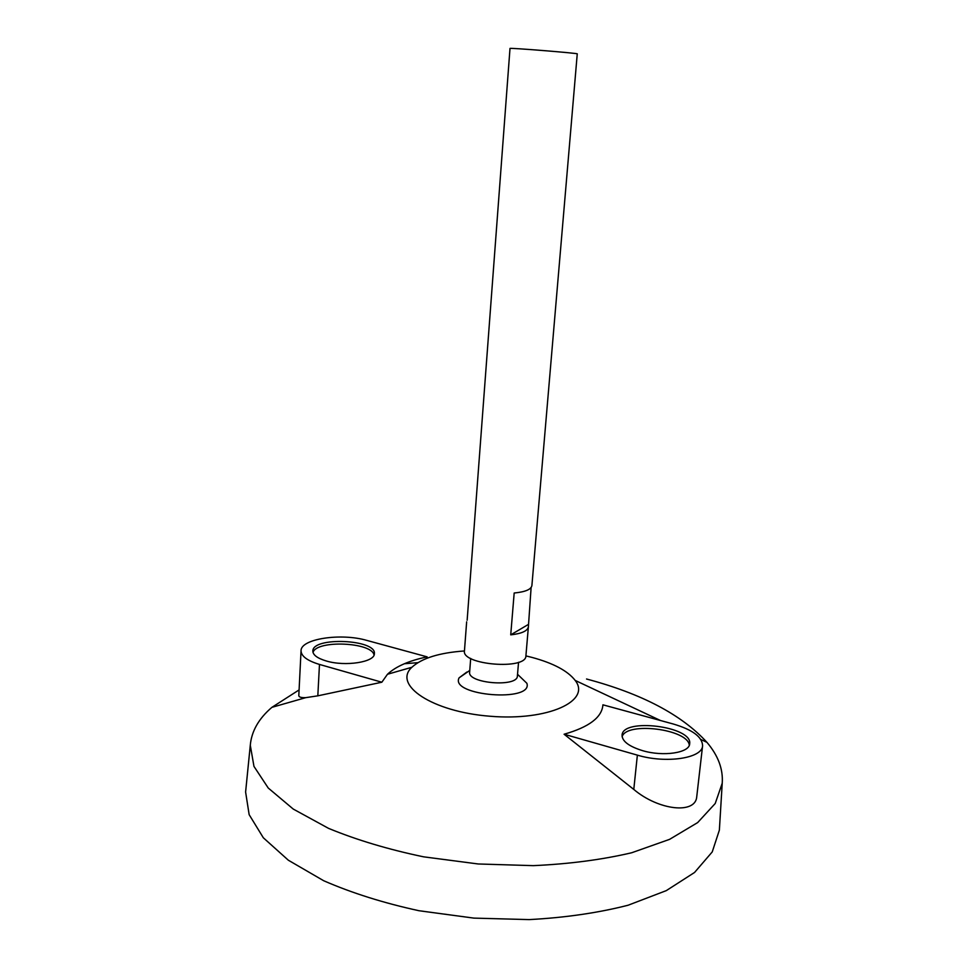 <?xml version="1.0" encoding="UTF-8"?>
<svg xmlns="http://www.w3.org/2000/svg" width="968" height="968" viewBox="0 0 968 968"><rect width="100%" height="100%" fill="white"/><g stroke="black" fill="none" stroke-linecap="round" stroke-linejoin="round"><path stroke-width="1.45" d="M531.117 587.515L528.383 626.804C527.584 630.955 521.704 633.629 510.729 634.851L514.177 593.009C525.213 591.944 531.117 589.488 531.892 585.64L577.255 53.869C579.251 53.276 508.127 47.553 510.003 48.46L467.145 620.222M528.383 626.804L525.902 655.893C526.447 670.195 461.615 664.98 464.446 650.956C439.351 652.747 421.83 658.18 411.872 667.279L387.478 674.26C395.779 666.48 409.004 660.684 427.142 656.861L366.763 640.392C340.978 632.806 300.661 638.807 301.048 650.75C301.157 656.171 307.304 660.733 319.476 664.435L381.84 682.222L387.478 674.26M518.545 662.281L517.384 676.003C517.735 687.51 467.447 683.469 469.637 672.155L470.69 658.421M517.529 674.285L526.882 683.299C533.441 702.611 449.527 695.859 459.086 677.854L466.83 672.058M525.902 655.905L531.831 657.369C553.273 663.153 567.732 670.836 575.186 680.419C591.412 700.892 548.178 721.124 490.123 716.247C432.018 711.77 392.584 684.896 411.872 667.279M586.535 679.004C641.639 693.657 681.774 714.771 706.942 742.347C718.147 755.536 723.241 769.161 722.225 783.221L715.219 803.5L697.674 822.57L669.59 839.353L631.68 852.76C601.975 859.729 569.184 864.025 533.308 865.646L478.228 863.976L423.597 856.825C388.434 849.48 356.756 840.006 328.551 828.366L293.268 809.079L268.233 788.012L253.967 766.39L250.288 745.251C251.535 731.215 258.734 718.583 271.899 707.342L299.088 689.93M404.394 663.721L417.813 662.681M301.048 650.75L298.809 695.532C298.834 697.105 301.157 697.819 305.779 697.65L317.819 695.835L381.84 682.222M564.09 734.228L633.786 789.428C658.506 810.41 695.762 814.572 696.766 796.543L702.599 745.735C702.272 736.926 692.519 729.69 673.317 724.016L602.919 704.813C602.035 717.3 589.088 727.113 564.09 734.228L637.367 755.137C666.093 763.825 702.465 758.271 702.599 745.735M719.551 827.229L719.369 830.133L712.242 851.913L694.552 872.47L666.274 890.633L628.111 905.225C598.236 912.872 565.276 917.664 529.206 919.6L473.872 918.112L419.011 910.731C383.727 903.059 351.953 893.053 323.687 880.735L288.355 860.225L263.332 837.78L249.151 814.657L245.606 792.018L245.896 789.114M527.959 624.687L510.729 634.851M642.558 750.648C663.298 756.879 689.531 752.898 689.664 743.799C692.846 726.387 622.448 717.554 622.061 735.196C622.134 741.27 628.97 746.425 642.558 750.648M326.276 660.975C345.286 666.795 374.955 662.1 374.362 653.678C376.528 639.364 312.446 636.545 312.846 651.04C312.93 654.997 317.407 658.3 326.276 660.975M374.047 655.034C371.99 642.171 316.657 639.751 313.003 652.42M689.289 745.263C688.163 729.122 626.417 721.366 622.109 736.721M633.786 789.428L637.367 755.137M317.819 695.835L319.476 664.435M466.649 621.843L464.446 650.956M469.77 670.437L459.086 677.854M305.779 697.65L271.899 707.342M575.186 680.419L660.527 720.531M700.88 739.491L706.942 742.347M250.288 745.251L245.606 792.018M722.225 783.221L719.369 830.133"/></g></svg>
